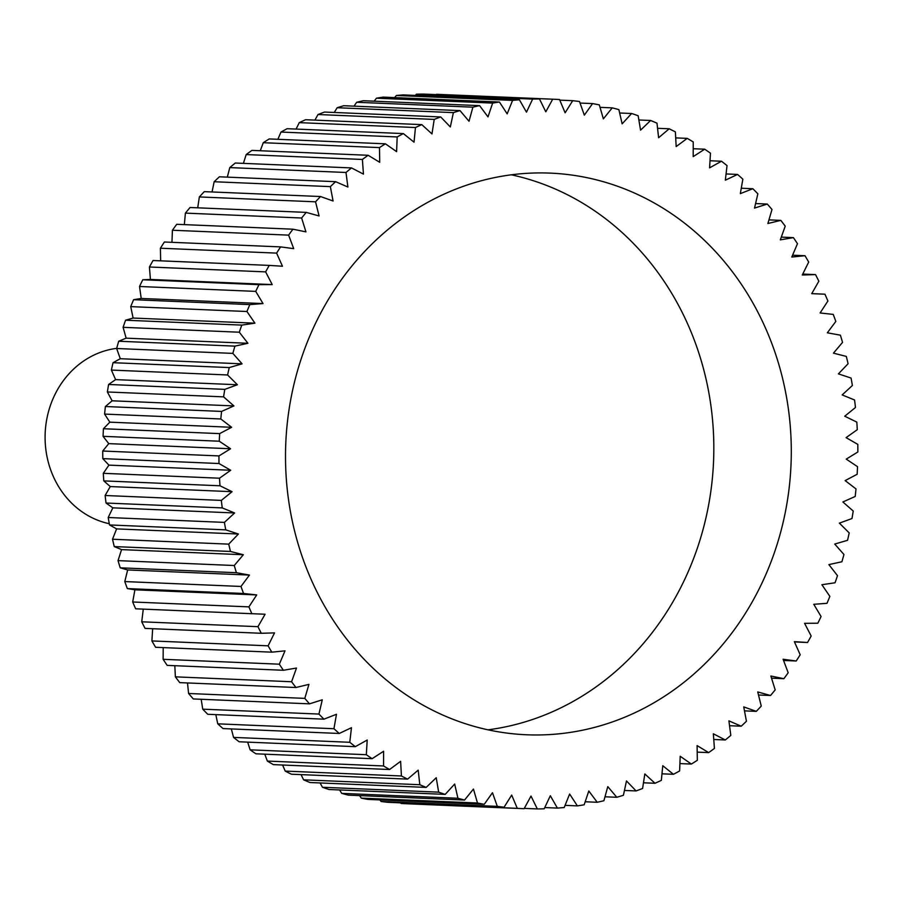 <?xml version="1.0" encoding="UTF-8"?>
<svg xmlns="http://www.w3.org/2000/svg" width="903" height="903" viewBox="0 0 903 903"><rect width="100%" height="100%" fill="white"/><g stroke="black" fill="none" stroke-linecap="round" stroke-linejoin="round"><path stroke-width="1.35" d="M511.346 174.81A281.081 252.84 -87.6 0 1 713.641 437.289A281.081 252.84 -87.6 0 1 487.981 729.827M285.698 467.336A281.081 252.84 -87.6 0 1 550.22 173.116A281.081 252.84 -87.6 0 1 791.107 440.551A281.081 252.84 -87.6 0 1 526.584 734.771A281.081 252.84 -87.6 0 1 285.698 467.336M219.519 478.206L103.303 473.319L108.913 465.124L102.795 458.622L219 463.521L230.716 470.26L219.519 478.206A355.048 319.38 92.4 0 0 219.993 485.78L232.071 491.683L221.337 500.397A355.048 319.38 92.4 0 0 222.251 507.915L234.633 512.96L224.407 522.397A355.048 319.38 92.4 0 0 225.739 529.847L238.403 534.012L228.73 544.137A355.048 319.38 92.4 0 0 230.479 551.462L243.347 554.735L234.261 565.515A355.048 319.38 92.4 0 0 236.417 572.705L249.454 575.076L240.988 586.453A355.048 319.38 92.4 0 0 243.562 593.474L256.712 594.93L248.901 606.872A355.048 319.38 92.4 0 0 251.858 613.701L265.076 614.232L257.953 626.682A355.048 319.38 92.4 0 0 261.294 633.285L274.523 632.89L268.112 645.814A355.048 319.38 92.4 0 0 271.814 652.169L285.009 650.849L279.332 664.19A355.048 319.38 92.4 0 0 283.395 670.274L296.489 668.039L291.579 681.742A355.048 319.38 92.4 0 0 295.981 687.51L308.928 684.372L304.808 698.38A355.048 319.38 92.4 0 0 309.526 703.843L322.281 699.802L318.94 714.07A355.048 319.38 92.4 0 0 323.963 719.172L336.469 714.262L333.952 728.721A355.048 319.38 92.4 0 0 339.257 733.473L351.47 727.694L349.766 742.289A355.048 319.38 92.4 0 0 355.33 746.657L367.205 740.042L366.325 754.716A355.048 319.38 92.4 0 0 372.126 758.689L383.606 751.262L383.572 765.97A355.048 319.38 92.4 0 0 389.588 769.514L400.627 761.308L401.417 775.982A355.048 319.38 92.4 0 0 407.625 779.108L418.191 770.146L419.816 784.718A355.048 319.38 92.4 0 0 426.193 787.405L436.228 777.731L438.666 792.157A355.048 319.38 92.4 0 0 445.19 794.392L454.672 784.041L457.923 798.263A355.048 319.38 92.4 0 0 464.56 800.035L473.443 789.053L477.495 803.004A355.048 319.38 92.4 0 0 484.222 804.313L492.474 792.732L497.305 806.368A355.048 319.38 92.4 0 0 504.1 807.203L511.685 795.08L517.272 808.343A355.048 319.38 92.4 0 0 523.469 808.67A355.048 319.38 92.4 0 0 524.101 808.704L530.998 796.085L537.33 808.93A355.048 319.38 92.4 0 0 544.17 808.806L550.333 795.735L557.388 808.095A355.048 319.38 92.4 0 0 564.217 807.496L569.635 794.03L577.378 805.882A355.048 319.38 92.4 0 0 584.162 804.799L588.812 790.994L597.21 802.27A355.048 319.38 92.4 0 0 603.915 800.724L607.787 786.626L616.805 797.281A355.048 319.38 92.4 0 0 623.42 795.272L626.479 780.937L636.096 790.938A355.048 319.38 92.4 0 0 642.586 788.477L644.832 773.961L655.002 783.273A355.048 319.38 92.4 0 0 661.346 780.361L662.768 765.721L673.446 774.3A355.048 319.38 92.4 0 0 679.62 770.948L680.207 756.262L691.359 764.062A355.048 319.38 92.4 0 0 697.33 760.292L697.093 745.596L708.663 752.605A355.048 319.38 92.4 0 0 714.42 748.429L713.347 733.789L725.301 739.975A355.048 319.38 92.4 0 0 730.809 735.403L728.913 720.865L741.205 726.204A355.048 319.38 92.4 0 0 746.442 721.26L743.733 706.902L756.296 711.361A355.048 319.38 92.4 0 0 761.252 706.067L757.73 691.935L770.541 695.502A355.048 319.38 92.4 0 0 775.18 689.881L770.869 676.02L783.86 678.695A355.048 319.38 92.4 0 0 788.184 672.758L783.093 659.246L796.209 660.996A355.048 319.38 92.4 0 0 800.193 654.777L794.347 641.649L807.553 642.485A355.048 319.38 92.4 0 0 811.165 636.005L804.584 623.318L817.825 623.228A355.048 319.38 92.4 0 0 821.075 616.512L813.784 604.31L826.99 603.306A355.048 319.38 92.4 0 0 829.857 596.375L821.888 584.715L835.027 582.785A355.048 319.38 92.4 0 0 837.499 575.674L828.875 564.601L841.889 561.768A355.048 319.38 92.4 0 0 843.955 554.498L834.722 544.058L847.545 540.31A355.048 319.38 92.4 0 0 849.204 532.917L839.395 523.142L851.992 518.525A355.048 319.38 92.4 0 0 853.222 511.03L842.883 501.966L855.197 496.481A355.048 319.38 92.4 0 0 855.999 488.918L845.163 480.599L857.15 474.267A355.048 319.38 92.4 0 0 857.534 466.67L846.235 459.13L857.85 451.974A355.048 319.38 92.4 0 0 857.805 444.378L846.088 437.639L857.286 429.681A355.048 319.38 92.4 0 0 856.812 422.107L844.734 416.204L855.468 407.501A355.048 319.38 92.4 0 0 854.554 399.973L842.172 394.927L852.387 385.491A355.048 319.38 92.4 0 0 851.066 378.052L838.402 373.876L848.075 363.751A355.048 319.38 92.4 0 0 846.325 356.425L833.458 353.152L842.544 342.372A355.048 319.38 92.4 0 0 840.388 335.182L827.34 332.812L835.817 321.434A355.048 319.38 92.4 0 0 833.243 314.413L820.093 312.957L827.904 301.015A355.048 319.38 92.4 0 0 824.947 294.197L811.729 293.667L818.852 281.205A355.048 319.38 92.4 0 0 815.511 274.602L802.282 274.997L808.693 262.073A355.048 319.38 92.4 0 0 804.991 255.718L791.796 257.039L797.473 243.697A355.048 319.38 92.4 0 0 793.41 237.624L780.316 239.859L785.226 226.156A355.048 319.38 92.4 0 0 780.824 220.377L767.877 223.515L771.997 209.507A355.048 319.38 92.4 0 0 767.279 204.055L754.524 208.085L757.854 193.829A355.048 319.38 92.4 0 0 752.842 188.716L740.336 193.626L742.853 179.166A355.048 319.38 92.4 0 0 737.548 174.426L725.335 180.194L727.039 165.599A355.048 319.38 92.4 0 0 721.474 161.231L709.6 167.845L710.469 153.171A355.048 319.38 92.4 0 0 704.679 149.198L693.199 156.625L693.233 141.929A355.048 319.38 92.4 0 0 687.217 138.373L676.178 146.579L675.388 131.906A355.048 319.38 92.4 0 0 669.179 128.79L658.614 137.741L656.989 123.169A355.048 319.38 92.4 0 0 650.611 120.483L640.577 130.156L638.139 115.731A355.048 319.38 92.4 0 0 631.615 113.496L622.133 123.846L618.882 109.624A355.048 319.38 92.4 0 0 612.245 107.863L603.362 118.846L599.31 104.883A355.048 319.38 92.4 0 0 592.582 103.585L584.331 115.155L579.5 101.52A355.048 319.38 92.4 0 0 572.705 100.684L565.12 112.807L559.533 99.544A355.048 319.38 92.4 0 0 553.336 99.217A355.048 319.38 92.4 0 0 552.704 99.195L545.807 111.814L539.475 98.969A355.048 319.38 92.4 0 0 532.635 99.093L526.472 112.164L519.417 99.793A355.048 319.38 92.4 0 0 512.588 100.391L507.17 113.857L499.427 102.016A355.048 319.38 92.4 0 0 492.643 103.089L487.992 116.893L479.595 105.628A355.048 319.38 92.4 0 0 472.89 107.175L469.018 121.273L459.999 110.606A355.048 319.38 92.4 0 0 453.385 112.615L450.326 126.951L440.709 116.95A355.048 319.38 92.4 0 0 434.219 119.41L431.973 133.926L421.803 124.625A355.048 319.38 92.4 0 0 415.459 127.537L414.037 142.166L403.359 133.588A355.048 319.38 92.4 0 0 397.185 136.94L396.598 151.636L385.446 143.825A355.048 319.38 92.4 0 0 379.474 147.595L379.711 162.292L368.142 155.282A355.048 319.38 92.4 0 0 362.385 159.459L363.457 174.11L351.504 167.924A355.048 319.38 92.4 0 0 345.996 172.484L347.892 187.023L335.6 181.684A355.048 319.38 92.4 0 0 330.363 186.628L333.072 200.985L320.509 196.527A355.048 319.38 92.4 0 0 315.553 201.821L319.075 215.964L306.264 212.386A355.048 319.38 92.4 0 0 301.625 218.007L305.936 231.868L292.944 229.193A355.048 319.38 92.4 0 0 288.621 235.13L293.712 248.652L280.596 246.891A355.048 319.38 92.4 0 0 276.611 253.111L282.458 266.238L269.252 265.403A355.048 319.38 92.4 0 0 265.64 271.882L272.209 284.58L258.98 284.659A355.048 319.38 92.4 0 0 255.73 291.387L263.021 303.577L249.815 304.593A355.048 319.38 92.4 0 0 246.948 311.512L254.917 323.172L241.778 325.103A355.048 319.38 92.4 0 0 239.306 332.214L247.93 343.287L234.915 346.131A355.048 319.38 92.4 0 0 232.85 353.389L242.083 363.841L229.26 367.577A355.048 319.38 92.4 0 0 227.601 374.971L237.41 384.746L224.813 389.362A355.048 319.38 92.4 0 0 223.583 396.857L233.922 405.921L221.607 411.418A355.048 319.38 92.4 0 0 220.795 418.969L231.642 427.288L219.655 433.621A355.048 319.38 92.4 0 0 219.271 441.217L230.57 448.757L218.955 455.925A355.048 319.38 92.4 0 0 219 463.521M218.955 455.925L102.739 451.026A355.048 319.38 92.4 0 0 102.795 458.622M102.739 451.026L108.766 443.633L103.066 436.33L219.271 441.217M219.655 433.621L103.439 428.733A355.048 319.38 92.4 0 0 103.066 436.33M103.439 428.733L109.839 422.164L104.59 414.082L220.795 418.969M221.607 411.418L105.403 406.519A355.048 319.38 92.4 0 0 104.59 414.082M105.403 406.519L112.119 400.797L107.367 391.97L223.583 396.857M224.813 389.362L108.608 384.475A355.048 319.38 92.4 0 0 107.367 391.97M108.608 384.475L115.607 379.621L111.396 370.083L227.601 374.971M229.26 367.577L113.044 362.69A355.048 319.38 92.4 0 0 111.396 370.083M113.044 362.69L120.28 358.717L116.645 348.502L232.85 353.389M234.915 346.131L118.711 341.232A355.048 319.38 92.4 0 0 116.645 348.502M118.711 341.232L126.127 338.162L123.101 327.326L239.306 332.214M241.778 325.103L125.573 320.215A355.048 319.38 92.4 0 0 123.101 327.326M125.573 320.215L133.113 318.048L130.732 306.625L246.948 311.512M249.815 304.593L133.599 299.694A355.048 319.38 92.4 0 0 130.732 306.625M133.599 299.694L141.218 298.453L139.525 286.488L255.73 291.387M258.98 284.659L142.776 279.772A355.048 319.38 92.4 0 0 139.525 286.488M142.776 279.772L150.417 279.456L149.424 266.995L265.64 271.882M269.252 265.403L153.047 260.515A355.048 319.38 92.4 0 0 149.424 266.995M160.655 260.832L160.407 248.223L276.611 253.111M280.596 246.891L164.38 242.004A355.048 319.38 92.4 0 0 160.407 248.223M171.954 242.32L172.417 230.242L288.621 235.13M292.944 229.193L176.74 224.305A355.048 319.38 92.4 0 0 172.417 230.242M184.325 224.621L185.408 213.119L301.625 218.007M306.264 212.386L190.059 207.498A355.048 319.38 92.4 0 0 185.408 213.119M197.712 207.814L199.349 196.933L315.553 201.821M320.509 196.527L204.292 191.639A355.048 319.38 92.4 0 0 199.349 196.933M212.058 191.967L214.158 181.74L330.363 186.628M335.6 181.684L219.395 176.796A355.048 319.38 92.4 0 0 214.158 181.74M227.319 177.135L229.791 167.597L345.996 172.484M351.504 167.924L235.288 163.025A355.048 319.38 92.4 0 0 229.791 167.597M243.404 163.375L246.18 154.571L362.385 159.459M368.142 155.282L251.926 150.395A355.048 319.38 92.4 0 0 246.18 154.571M260.278 150.745L263.27 142.708L379.474 147.595M385.446 143.825L269.229 138.938A355.048 319.38 92.4 0 0 263.27 142.708M277.864 139.299L280.98 132.052L397.185 136.94M403.359 133.588L287.143 128.7A355.048 319.38 92.4 0 0 280.98 132.052M296.105 129.073L299.254 122.639L415.459 127.537M421.803 124.625L305.586 119.727A355.048 319.38 92.4 0 0 299.254 122.639M314.921 120.122L318.003 114.523L434.219 119.41M440.709 116.95L324.493 112.062A355.048 319.38 92.4 0 0 318.003 114.523M334.257 112.469L337.169 107.728L453.385 112.615M459.999 110.606L343.783 105.719A355.048 319.38 92.4 0 0 337.169 107.728M354.032 106.148L356.674 102.276L472.89 107.175M479.595 105.628L363.39 100.73A355.048 319.38 92.4 0 0 356.674 102.276M374.181 101.192L376.438 98.201L492.643 103.089M499.427 102.016L383.222 97.118A355.048 319.38 92.4 0 0 376.438 98.201M394.622 97.603L396.383 95.504L512.588 100.391M519.417 99.793L403.201 94.905A355.048 319.38 92.4 0 0 396.383 95.504M415.312 95.413L416.418 94.194L532.635 99.093M539.475 98.969L423.259 94.07A355.048 319.38 92.4 0 0 416.418 94.194M436.172 94.623L552.704 99.195M553.336 99.217L437.12 94.33A355.048 319.38 92.4 0 0 436.488 94.296M116.679 348.366A88.765 79.848 92.4 0 0 45.15 440.777A88.765 79.848 92.4 0 0 109.308 523.717M517.272 808.343L401.067 803.456A355.048 319.38 92.4 0 0 407.264 803.783L523.469 808.67M401.067 803.456L400.56 802.846M497.305 806.368L381.089 801.48A355.048 319.38 92.4 0 0 387.884 802.315L504.1 807.203M381.089 801.48L379.915 799.923M477.495 803.004L361.279 798.117A355.048 319.38 92.4 0 0 368.006 799.415L484.222 804.313M361.279 798.117L359.575 795.611M457.923 798.263L341.718 793.376A355.048 319.38 92.4 0 0 348.344 795.137L464.56 800.035M341.718 793.376L339.607 789.944M438.666 792.157L322.461 787.269A355.048 319.38 92.4 0 0 328.974 789.504L445.19 794.392M322.461 787.269L320.08 782.935M419.816 784.718L303.6 779.831A355.048 319.38 92.4 0 0 309.977 782.517L426.193 787.405M303.6 779.831L301.06 774.616M401.417 775.982L285.213 771.094A355.048 319.38 92.4 0 0 291.421 774.21L407.625 779.108M285.213 771.094L282.605 765.022M383.572 765.97L267.356 761.071A355.048 319.38 92.4 0 0 273.372 764.627L389.588 769.514M267.356 761.071L264.782 754.174M366.325 754.716L250.12 749.829A355.048 319.38 92.4 0 0 255.921 753.802L372.126 758.689M250.12 749.829L247.67 742.131M349.766 742.289L233.561 737.401A355.048 319.38 92.4 0 0 239.126 741.769L355.33 746.657M233.561 737.401L231.326 728.924M333.952 728.721L217.747 723.834A355.048 319.38 92.4 0 0 223.041 728.574L339.257 733.473M217.747 723.834L215.817 714.623M318.94 714.07L202.735 709.171A355.048 319.38 92.4 0 0 207.758 714.284L323.963 719.172M202.735 709.171L201.188 699.283M304.808 698.38L188.592 693.493A355.048 319.38 92.4 0 0 193.31 698.945L309.526 703.843M188.592 693.493L187.508 682.95M291.579 681.742L175.374 676.844A355.048 319.38 92.4 0 0 179.765 682.623L295.981 687.51M175.374 676.844L174.821 665.703M279.332 664.19L163.127 659.303A355.048 319.38 92.4 0 0 167.19 665.376L283.395 670.274M163.127 659.303L163.195 647.598M268.112 645.814L151.896 640.927A355.048 319.38 92.4 0 0 155.609 647.282L271.814 652.169M151.896 640.927L152.663 628.714M257.953 626.682L141.737 621.795A355.048 319.38 92.4 0 0 145.078 628.398L261.294 633.285M141.737 621.795L143.272 609.13M248.901 606.872L132.696 601.985A355.048 319.38 92.4 0 0 135.653 608.803L251.858 613.701M132.696 601.985L134.908 589.806L127.346 588.587L243.562 593.474M240.988 586.453L124.783 581.566A355.048 319.38 92.4 0 0 127.346 588.587M124.783 581.566L127.662 569.951L120.212 567.818L236.417 572.705M234.261 565.515L118.045 560.628A355.048 319.38 92.4 0 0 120.212 567.818M118.045 560.628L121.544 549.611L114.263 546.575L230.479 551.462M228.73 544.137L112.514 539.249A355.048 319.38 92.4 0 0 114.263 546.575M112.514 539.249L116.6 528.887L109.534 524.948L225.739 529.847M224.407 522.397L108.202 517.509A355.048 319.38 92.4 0 0 109.534 524.948M108.202 517.509L112.83 507.836L106.035 503.027L222.251 507.915M221.337 500.397L105.132 495.499A355.048 319.38 92.4 0 0 106.035 503.027M105.132 495.499L110.268 486.559L103.789 480.893L219.993 485.78M103.303 473.319A355.048 319.38 92.4 0 0 103.789 480.893M807.553 642.485L794.471 641.931M796.209 660.996L783.556 660.465M783.86 678.695L771.534 678.176M770.541 695.502L758.497 695.005M756.296 711.361L744.478 710.864M741.205 726.204L729.545 725.707M725.301 739.975L713.765 739.478M708.663 752.605L697.195 752.12M691.359 764.062L679.914 763.588M673.446 774.3L661.978 773.815M655.002 783.273L643.467 782.788M636.096 790.938L624.447 790.452M616.805 797.281L604.999 796.785M597.21 802.27L585.178 801.762M577.378 805.882L565.075 805.363M557.388 808.095L544.757 807.564M537.33 808.93L524.282 808.377M134.908 589.806L256.712 594.93M127.662 569.951L249.454 575.076M121.544 549.611L243.347 554.735M116.6 528.887L238.403 534.012M112.83 507.836L234.633 512.96M110.268 486.559L232.071 491.683M108.913 465.124L230.716 470.26M108.766 443.633L230.57 448.757M109.839 422.164L231.642 427.288M112.119 400.797L233.922 405.921M115.607 379.621L237.41 384.746M120.28 358.717L242.083 363.841M126.127 338.162L247.93 343.287M133.113 318.048L254.917 323.172M141.218 298.453L263.021 303.577M150.417 279.456L272.209 284.58M559.781 100.143L572.705 100.684M580.042 103.055L592.582 103.585M600.021 107.344L612.245 107.863M619.65 112.999L631.615 113.496M638.85 119.986L650.611 120.483M657.565 128.294L669.179 128.79M675.704 137.888L687.217 138.373M693.211 148.724L704.679 149.198M710.029 160.757L721.474 161.231M726.068 173.94L737.548 174.426M741.273 188.23L752.842 188.716M755.585 203.559L767.279 204.055M768.95 219.88L780.824 220.377M781.298 237.117L793.41 237.624M792.586 255.199L804.991 255.718M802.744 274.072L815.511 274.602M811.741 293.633L824.947 294.197"/></g></svg>
